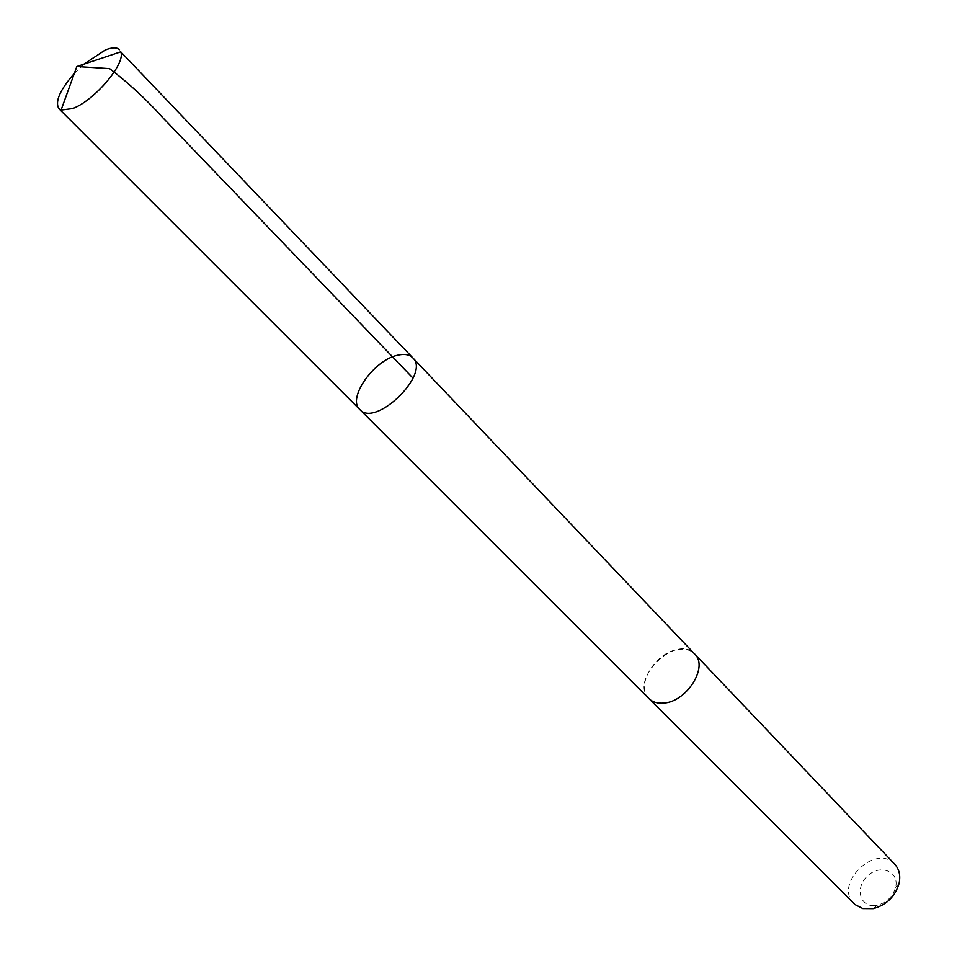 <?xml version="1.0" encoding="UTF-8"?>
<svg xmlns="http://www.w3.org/2000/svg" width="957" height="957" viewBox="0 0 957 957"><rect width="100%" height="100%" fill="white"/><g stroke="black" fill="none" stroke-linecap="round" stroke-linejoin="round"><path stroke-width="0.72" stroke-dasharray="4.79 3.59" d="M412.79 357.858C409.393 354.485 404.261 353.623 397.406 355.274C373.625 360.239 346.877 398.519 359.808 409.536M74.335 73.426L83.797 64.203M648.966 698.634C634.599 685.954 656.107 651.155 679.087 649.384C685.667 648.655 690.87 650.198 694.674 654.026M648.643 698.299C629.132 679.542 676.085 633.737 694.363 653.703M854.146 903.779C833.045 884.388 875.846 842.627 894.723 864.207M874.124 905.609C858.812 906.363 855.139 886.026 868.322 875.236C881.098 863.908 899.448 871.791 895.608 887.342C892.809 896.709 886.696 902.678 877.258 905.238L874.124 905.609M895.608 887.342L899.102 883.335M877.258 905.238L873.179 908.624"/><path stroke-width="1.44" d="M694.363 653.703L694.686 654.026C708.73 666.658 686.827 701.792 663.823 703.072C657.567 703.646 652.614 702.163 648.966 698.634L359.808 409.536C375.383 427.982 430.853 373.876 412.79 357.858C409.393 354.485 404.261 353.623 397.406 355.274C373.625 360.239 346.877 398.519 359.808 409.536C375.383 427.982 430.853 373.876 412.79 357.858L120.761 51.834C126.121 63.174 94.372 100.724 72.6 108.572L61.081 110.067L58.975 108.775C54.693 101.873 59.812 90.09 74.335 73.426M83.797 64.203L105.126 50.087C112.029 47.252 116.826 47.12 119.505 49.704M412.79 357.858L694.674 654.026C708.742 666.658 686.839 701.804 663.823 703.084C657.567 703.658 652.614 702.175 648.966 698.634L648.643 698.299M694.686 654.026L894.723 864.207C899.233 869.195 900.693 875.571 899.102 883.335C895.142 896.577 886.505 904.999 873.179 908.624L862.819 908.552L854.948 904.532L648.966 698.634M413.005 378.147L162.977 117.89C146.134 99.181 128.334 82.757 109.588 68.629L76.835 66.523L61.081 110.067M359.808 409.536L58.975 108.775M76.835 66.523L120.761 51.834"/></g></svg>
